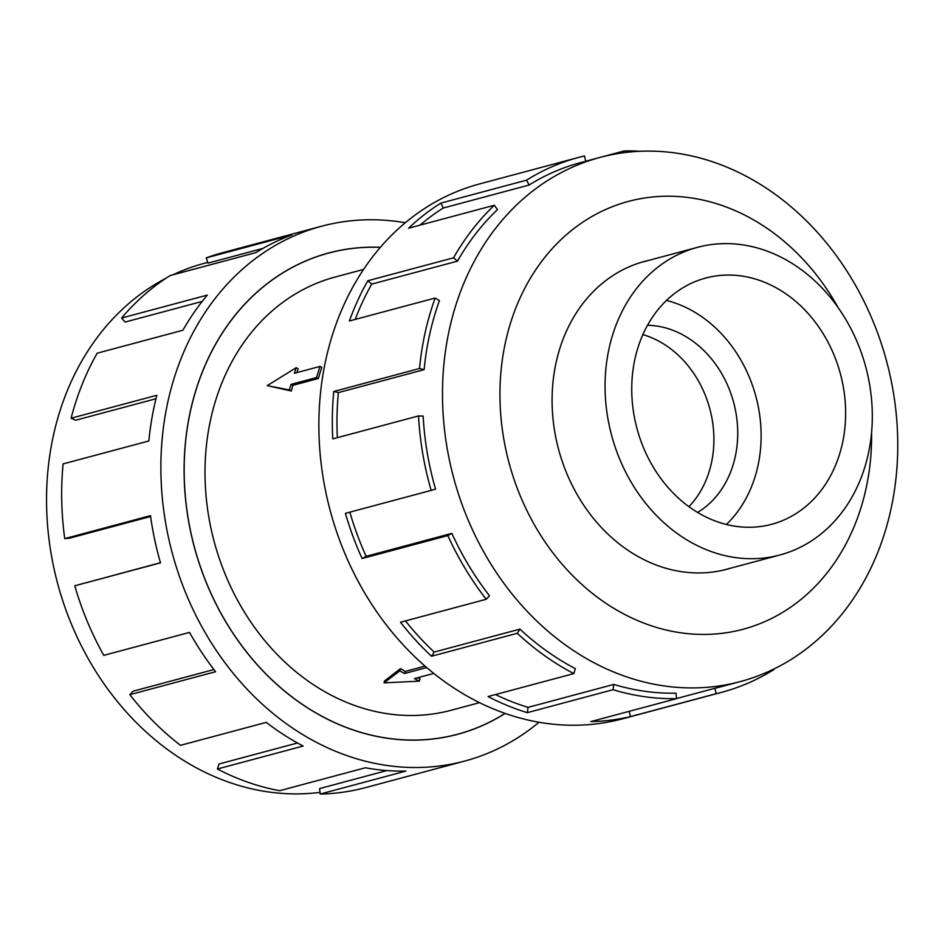 <?xml version="1.0" encoding="UTF-8"?>
<svg xmlns="http://www.w3.org/2000/svg" width="945" height="945" viewBox="0 0 945 945"><rect width="100%" height="100%" fill="white"/><g stroke="black" fill="none" stroke-linecap="round" stroke-linejoin="round"><path stroke-width="1.42" d="M380.339 247.366A249.078 205.821 75 0 0 328.754 253.036A249.078 205.821 75 0 0 184.18 467.362A249.078 205.821 75 0 0 324.289 717.491A249.078 205.821 75 0 0 457.545 734.253A249.078 205.821 75 0 0 505.067 713.392M363.577 269.431L335.18 277.027A224.237 185.303 75 0 0 205.018 469.984A224.237 185.303 75 0 0 331.152 695.166A224.237 185.303 75 0 0 451.131 710.262L479.528 702.655M426.715 667.583L404.637 673.49L399.747 670.938L384.013 682.869L384.639 680.861L400.467 668.611A224.237 185.303 75 0 0 405.287 671.399L425.026 666.119M289.312 389.919L291.025 384.367L316.54 377.539L319.953 366.436L321.796 367.404A224.237 185.303 75 0 0 318.382 378.496L292.867 385.336A224.237 185.303 75 0 0 291.367 390.982L267.211 385.643L289.312 389.919L291.367 390.982M319.953 366.436L294.438 373.263L296.139 367.723L298.195 368.786A224.237 185.303 75 0 0 296.825 372.625M694.658 544.285A159.256 131.591 75 0 0 779.861 554.998A159.256 131.591 75 0 0 872.306 417.962A159.256 131.591 75 0 0 782.72 258.044A159.256 131.591 75 0 0 697.516 247.33A159.256 131.591 75 0 0 605.072 384.355A159.256 131.591 75 0 0 694.658 544.285M688.929 506.674A99.579 82.286 75 0 0 657.874 340.661A99.579 82.286 75 0 0 642.872 334.613M697.611 512.45A99.579 82.286 75 0 0 737.265 422.805A99.579 82.286 75 0 0 681.711 334.282A99.579 82.286 75 0 0 647.514 325.269M773.931 286.607A127.469 105.332 -105 0 1 845.633 414.607A127.469 105.332 -105 0 1 771.64 524.298A127.469 105.332 -105 0 1 703.446 515.722A127.469 105.332 -105 0 1 631.744 387.71A127.469 105.332 -105 0 1 705.738 278.031A127.469 105.332 -105 0 1 773.931 286.607M666.449 300.463A127.469 105.332 -105 0 1 689.413 309.228A127.469 105.332 -105 0 1 726.41 524.487M319.989 792.359A271.298 224.189 -105 0 1 199.171 769.313A271.298 224.189 -105 0 1 47.25 521.108A271.298 224.189 -105 0 1 166.178 278.137M538.993 722.252A276.838 228.761 -105 0 1 464.727 761.068A276.838 228.761 -105 0 1 316.61 742.439A276.838 228.761 -105 0 1 160.886 464.432A276.838 228.761 -105 0 1 321.583 226.221A276.838 228.761 -105 0 1 405.31 222.748M150.598 516.502L69.328 538.248L64.744 538.615L150.479 515.663A276.838 228.761 75 0 0 160.508 562.842L74.761 585.794A276.838 228.761 75 0 0 103.785 655.357L189.52 632.406A276.838 228.761 75 0 0 215.578 671.718L129.831 694.669A276.838 228.761 75 0 0 180.495 745.333L266.23 722.382A276.838 228.761 75 0 0 303.156 746.042L217.409 768.994A276.838 228.761 75 0 0 279.673 790.705L365.408 767.765A276.838 228.761 75 0 0 405.889 771.096L320.154 794.036A276.838 228.761 75 0 0 365.526 787.622L464.727 761.068M505.162 713.428A249.149 205.88 -105 0 1 457.569 734.324A249.149 205.88 -105 0 1 324.265 717.562A249.149 205.88 -105 0 1 184.11 467.362A249.149 205.88 -105 0 1 328.742 252.965A249.149 205.88 -105 0 1 380.41 247.295M320.154 794.036L319.623 788.567L386.883 770.565M648.624 260.407A159.327 131.662 75 0 0 644.584 261.411A159.327 131.662 75 0 0 552.093 398.518A159.327 131.662 75 0 0 641.726 558.519A159.327 131.662 75 0 0 726.965 569.233A159.327 131.662 75 0 0 730.969 568.087M745.132 175.687A271.298 224.189 75 0 0 599.981 157.437A271.298 224.189 75 0 0 442.496 390.887A271.298 224.189 75 0 0 595.114 663.331A271.298 224.189 75 0 0 740.266 681.593A271.298 224.189 75 0 0 897.75 448.143A271.298 224.189 75 0 0 745.132 175.687M838.144 307.609A221.473 183.011 75 0 0 747.011 216.287A221.473 183.011 75 0 0 510.324 323.71A221.473 183.011 75 0 0 624.539 614.368A221.473 183.011 75 0 0 871.573 432.538M578.777 157.378L479.576 183.932A276.838 228.761 75 0 0 318.878 422.155A276.838 228.761 75 0 0 474.603 700.162A276.838 228.761 75 0 0 622.72 718.779L721.921 692.236A276.838 228.761 -105 0 1 716.227 693.665L630.48 716.605A276.838 228.761 -105 0 1 590.802 721.602L676.537 698.65L676.018 693.169A271.298 224.189 -105 0 1 613.801 684.416L613.057 689.708L527.31 712.66A276.838 228.761 -105 0 1 488.069 696.548L573.804 673.608A276.838 228.761 -105 0 1 517.269 633.292L431.534 656.243A276.838 228.761 -105 0 1 400.491 622.235L486.226 599.284A276.838 228.761 -105 0 1 447.835 535.579L362.1 558.53A276.838 228.761 -105 0 1 345.421 513.348L431.156 490.396A276.838 228.761 -105 0 1 418.529 415.93L332.782 438.882A276.838 228.761 -105 0 1 333.762 391.478L419.497 368.526A276.838 228.761 -105 0 1 435.125 298.041L349.378 320.981A276.838 228.761 -105 0 1 367.829 280.748L453.565 257.808A276.838 228.761 -105 0 1 494.341 205.254L408.606 228.194A276.838 228.761 -105 0 1 440.866 203.104L526.601 180.152A276.838 228.761 -105 0 1 578.777 157.378A276.838 228.761 -105 0 1 584.471 155.949L585.77 161.241L624.149 150.964A276.838 228.761 -105 0 1 640.131 151.283M526.601 180.152L529.082 185.043A271.298 224.189 -105 0 1 580.206 162.729L599.981 157.437M529.082 185.043L443.335 207.994A271.298 224.189 75 0 0 419.982 225.158M453.565 257.808L457.498 261.139A271.298 224.189 -105 0 1 497.472 209.636L494.341 205.254M457.498 261.139L371.763 284.091A271.298 224.189 75 0 0 355.202 319.422M419.497 368.526L424.116 369.66A271.298 224.189 -105 0 1 439.425 300.569L435.125 298.041M424.116 369.66L338.381 392.6A271.298 224.189 75 0 0 337.353 437.653M431.156 490.396L435.539 489.085A271.298 224.189 -105 0 1 423.159 416.107L418.529 415.93M349.839 512.166A271.298 224.189 75 0 0 366.152 556.31L362.1 558.53M486.226 599.284L489.51 595.799A271.298 224.189 -105 0 1 451.887 533.37L366.152 556.31M405.464 620.9A271.298 224.189 75 0 0 434.192 652.074L431.534 656.243M573.804 673.608L575.34 668.635A271.298 224.189 -105 0 1 519.927 629.122L434.192 652.074M519.927 629.122L517.269 633.292M451.887 533.37L447.835 535.579M338.381 392.6L333.762 391.478M371.763 284.091L367.829 280.748M443.335 207.994L440.866 203.104M624.149 150.964L624.314 152.641M721.921 692.236A276.838 228.761 -105 0 0 774.085 669.462L773.861 669.013M740.266 681.593L720.492 686.885A271.298 224.189 -105 0 1 714.904 688.279L716.227 693.665M714.904 688.279L676.537 698.556M629.193 711.325L630.48 716.605M613.801 684.416L528.066 707.356L527.31 712.66M495.511 694.563A271.298 224.189 75 0 0 528.066 707.356M676.537 698.65A276.838 228.761 -105 0 1 613.057 689.708M217.409 768.994L218.945 764.021L297.486 742.994M262.934 248.417L207.983 263.123L206.223 257.879L291.958 234.927A276.838 228.761 75 0 0 255.941 252.598L170.206 275.538A276.838 228.761 75 0 0 121.598 318.028L207.333 295.088A276.838 228.761 75 0 0 182.905 330.242L97.17 353.194A276.838 228.761 75 0 0 71.099 418.222L156.835 395.282A276.838 228.761 75 0 0 148.849 440.972L63.102 463.912A276.838 228.761 75 0 0 64.744 538.615M321.583 226.221L222.382 252.764A276.838 228.761 75 0 0 206.223 257.879M202.183 301.431L125.035 322.08L121.598 318.028M155.96 398.743L75.553 420.265L71.099 418.222M74.761 585.794L160.461 562.712M129.831 694.669L133.115 691.185L213.901 669.556M172.829 274.841A271.298 224.189 -105 0 1 204.037 263.407L207.746 262.415M399.747 670.938L400.467 668.611M404.637 673.49L405.287 671.399M384.013 682.869L419.32 681.156L420.029 678.829A224.237 185.303 75 0 1 417.643 677.73M419.32 681.156L414.418 678.593L433.767 673.419M296.139 367.723L267.211 385.643M291.025 384.367L292.867 385.336M316.54 377.539L318.382 378.496M323.733 254.382L328.754 253.036M722.925 570.237L779.861 554.998M640.58 262.568L697.516 247.33M452.525 735.588L457.545 734.253"/></g></svg>
